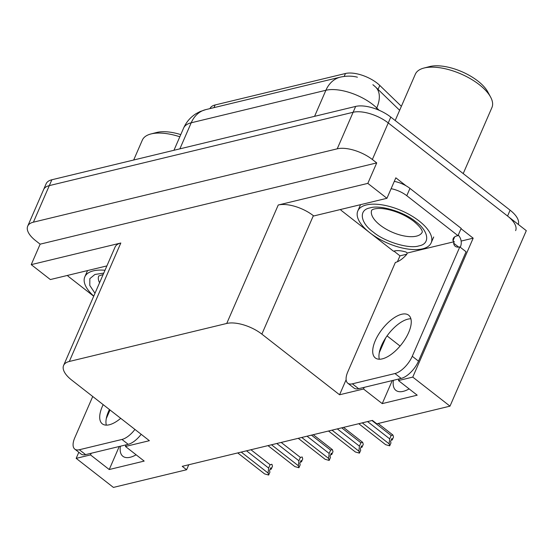 <?xml version="1.0" encoding="UTF-8"?>
<svg xmlns="http://www.w3.org/2000/svg" width="554" height="554" viewBox="0 0 554 554"><rect width="100%" height="100%" fill="white"/><g stroke="black" fill="none" stroke-linecap="round" stroke-linejoin="round"><path stroke-width="0.83" d="M209.98 108.598L210.001 108.549A23.995 10.595 23.5 0 1 215.139 104.955L345.467 73.495A23.995 10.595 23.5 0 1 377.08 83.093A23.995 10.595 23.5 0 1 379.788 85.434L401.38 106.306M409.136 388.894A28.434 12.874 128 0 1 395.888 390.376A28.434 12.874 128 0 1 393.416 380.3M27.7 226.171A26.661 11.773 23.5 0 1 33.406 222.175L337.22 148.825A26.661 11.773 23.5 0 1 372.35 159.497L376.72 162.904L40.137 244.169L35.761 240.755A26.661 11.773 23.5 0 1 27.7 226.171L43.6 189.607A26.661 11.773 23.5 0 1 49.306 185.611L353.12 112.268A26.661 11.773 23.5 0 1 388.243 122.933L526.3 230.665L449.993 406.151L412.765 377.101L473.171 238.172L461.143 241.073M406.768 254.203L399.974 255.844L393.922 251.114M364.207 387.35L363.493 388.998L339.567 394.773L261.862 334.131L313.363 215.672L313.737 215.97L386.934 198.297L395.84 177.82L406.02 185.77M461.032 228.698L473.171 238.172M261.862 334.131A26.661 11.773 -156.5 0 0 226.731 323.46L69.305 361.471L120.814 243.012L31.232 264.639L50.345 279.555L106.887 265.906M120.814 243.012A26.661 11.773 -156.5 0 0 115.107 247.008L63.599 365.46A26.661 11.773 -156.5 0 0 71.66 380.051L149.372 440.693L125.446 446.469L126.16 444.82M313.363 215.672A26.661 11.773 -156.5 0 0 278.24 205.008L367.821 183.381L376.72 162.904M386.934 198.297L367.821 183.381M91.202 453.262L90.489 454.903L76.175 458.359L113.411 487.416L186.601 469.744L188.776 464.751M76.175 458.359L78.82 452.279M31.232 264.639L40.137 244.169M186.601 469.744L182.231 466.329L372.426 420.41L376.803 423.824L449.993 406.151M69.305 361.471A26.661 11.773 -156.5 0 0 63.599 365.46M339.567 394.773L346.118 379.705M397.412 261.744L399.974 255.844M110.017 409.981L106.278 418.589M412.765 377.101L398.451 380.556L399.171 378.908M385.764 337.781L379.282 352.676M119.248 446.489L109.228 469.529L144.185 461.087L125.446 446.469M109.228 469.529L90.489 454.903M392.253 380.577L382.232 403.617L417.19 395.182L398.451 380.556M382.232 403.617L363.493 388.998M120.412 446.205A28.434 12.874 -52 0 0 122.884 456.288A28.434 12.874 -52 0 0 136.132 454.799M375.432 86.888L372.89 84.7M518.302 224.425A26.661 11.773 23.5 0 0 510.102 210.188L390.792 117.088A26.661 11.773 23.5 0 0 355.661 106.416L51.847 179.766A26.661 11.773 23.5 0 0 46.141 183.755L43.6 189.607A26.661 11.773 23.5 0 1 49.306 185.611L353.12 112.268A26.661 11.773 23.5 0 1 388.243 122.933L507.561 216.039A26.661 11.773 23.5 0 1 515.622 230.63M270.4 468.698L271.197 469.196L270.802 467.777L269.528 470.706L269.923 472.119L268.655 475.048L264.604 473.899L237.728 452.93L264.604 473.899M250.927 449.744L270.103 464.709L271.917 464.287L272.471 466.274L271.197 469.196M270.22 469.12L270.934 469.113M270.864 469.28L270.331 468.864M241.225 452.085L268.101 473.061L268.642 468.068L246.523 450.811M270.103 464.709L268.642 468.068M268.101 473.061L268.655 475.048M300.663 461.392L301.459 461.891L301.064 460.471L299.79 463.4L300.185 464.813L298.918 467.742L294.867 466.593L267.991 445.624L294.867 466.593M281.19 442.438L300.365 457.403L302.179 456.981L302.733 458.968L301.459 461.891M300.483 461.814L301.196 461.807M301.127 461.974L300.593 461.558M271.488 444.779L298.364 465.755L298.904 460.762L276.785 443.505M300.365 457.403L298.904 460.762M298.364 465.755L298.918 467.742M330.925 454.086L331.721 454.585L331.327 453.165L330.052 456.094L330.447 457.514L329.173 460.436L325.129 459.294L298.253 438.318L325.129 459.294M311.452 435.132L330.627 450.097L332.435 449.675L332.989 451.662L331.721 454.585M330.738 454.509L331.458 454.502M331.389 454.668L330.856 454.252M332.435 449.675L313.252 434.696L332.31 449.571M301.75 437.473L328.619 458.449L329.166 453.456L307.048 436.199M330.627 450.097L329.166 453.456M328.619 458.449L329.173 460.436M361.187 446.78L361.984 447.279L361.589 445.859L360.315 448.788L360.709 450.208L359.435 453.13L355.391 451.988L328.515 431.012L355.391 451.988M341.714 427.826L360.889 442.791L362.697 442.369L363.251 444.356L361.984 447.279M361 447.203L361.72 447.196M361.644 447.362L361.118 446.946M362.697 442.369L343.515 427.39L362.572 442.265M332.012 430.167L358.881 451.143L359.428 446.15L337.31 428.893M360.889 442.791L359.428 446.15M358.881 451.143L359.435 453.13M391.449 439.474L392.239 439.973L391.844 438.553L390.577 441.483L390.972 442.902L389.697 445.825L385.646 444.682L358.777 423.706L385.646 444.682M371.969 420.521L391.145 435.486L392.959 435.063L393.513 437.051L392.239 439.973M391.262 439.897L391.983 439.89M391.907 440.056L391.373 439.641M392.959 435.063L378.147 423.498L392.834 434.959M362.274 422.861L389.143 443.837L389.684 438.844L367.565 421.587M391.145 435.486L389.684 438.844M389.143 443.837L389.697 445.825M382.281 358.867A27.104 12.271 -52 0 0 405.604 338.39A27.104 12.271 -52 0 0 408.651 315.198A27.104 12.271 -52 0 0 401.678 314.263A27.104 12.271 -52 0 0 378.361 334.741A27.104 12.271 -52 0 0 375.307 357.932A27.104 12.271 -52 0 0 382.281 358.867M379.324 359.227A27.104 12.271 128 0 1 387.024 335.946A27.104 12.271 128 0 1 407.924 319.139A27.104 12.271 128 0 1 410.881 318.779M394.967 373.541L352.365 383.825A17.77 8.047 128 0 1 347.787 383.216A17.77 8.047 128 0 1 347.794 371.838L395.362 262.451A17.77 8.047 128 0 0 406.643 254.494L407.28 253.033L454.259 241.689L453.622 243.151A17.77 8.047 128 0 0 455.243 246.281A17.77 8.047 128 0 0 459.813 246.89L412.252 356.277A17.77 8.047 128 0 1 394.967 373.541L401.214 378.417L358.611 388.7A17.77 8.047 128 0 1 354.034 388.091L347.787 383.216M459.813 246.89L466.066 251.765L418.499 361.153A17.77 8.047 128 0 1 401.214 378.417M458.248 235.104A8.885 6.883 -103.6 0 1 460.506 246.565L460.222 247.209M368.832 231.96L342.317 211.268A17.77 7.846 23.5 0 1 340.329 209.551M454.682 236.856L453.006 240.713A17.77 7.846 23.5 0 1 453.248 238.525A17.77 7.846 23.5 0 1 457.999 235.679L461.177 228.366L409.953 188.395A17.77 7.846 -156.5 0 0 394.289 181.38M391.11 188.692A17.77 7.846 23.5 0 1 406.774 195.707L457.999 235.679M454.259 241.689L453.006 240.713M458.67 247.091L453.622 243.151M371.028 233.67L393.541 251.239A17.77 7.846 23.5 0 1 406.034 252.056L407.28 253.033M103.176 404.642A27.104 12.271 -52 0 0 102.303 423.845A27.104 12.271 -52 0 0 109.277 424.779A27.104 12.271 -52 0 0 120.717 418.325M134.934 429.426A17.77 8.047 128 0 1 121.963 439.454L79.354 449.737A17.77 8.047 128 0 1 74.783 449.121A17.77 8.047 128 0 1 74.79 437.75L92.733 396.491M106.32 425.133A27.104 12.271 128 0 1 109.422 409.517M141.18 434.301A17.77 8.047 128 0 1 128.209 444.329L85.607 454.612A17.77 8.047 128 0 1 81.029 453.996L74.783 449.121M93.709 296.217L69.312 277.18A17.77 7.846 23.5 0 1 67.325 275.456M415.798 221.738C428.81 231.073 430.52 243.947 418.976 245.865C409.323 249.224 385.037 241.966 373.472 232.244L373.188 232.029C360.176 222.701 358.466 209.821 370.01 207.902C379.663 204.551 403.949 211.808 415.514 221.524L415.798 221.738M422.605 248.822A39.992 17.652 23.5 0 1 378.112 238.345A39.992 17.652 23.5 0 1 357.822 210.936A39.992 17.652 23.5 0 1 366.381 204.945A39.992 17.652 23.5 0 1 410.874 215.423A39.992 17.652 23.5 0 1 431.164 242.832A39.992 17.652 23.5 0 1 422.605 248.822M463.206 173.596L491.931 107.531A41.765 18.441 -156.5 0 0 490.588 97.054L487.783 91.881A36.432 16.087 -156.5 0 0 477.929 81.085A36.432 16.087 -156.5 0 0 429.606 66.584L423.9 68.059A41.765 18.441 -156.5 0 0 415.327 74.222L395.196 120.523M490.588 97.054A41.765 18.441 -156.5 0 0 479.3 84.679A41.765 18.441 -156.5 0 0 424.267 67.969A41.765 18.441 -156.5 0 0 423.9 68.059M93.758 296.099A39.992 17.652 23.5 0 1 84.81 276.848A39.992 17.652 23.5 0 1 93.377 270.858A39.992 17.652 23.5 0 1 104.997 270.262M179.828 136.776A41.765 18.441 -156.5 0 0 151.263 133.881A41.765 18.441 -156.5 0 0 150.896 133.971A41.765 18.441 -156.5 0 0 142.323 140.134L133.68 160.009M180.77 134.608A36.432 16.087 -156.5 0 0 156.602 132.496L150.896 133.971M94.99 293.267L89.803 285.455L89.838 278.676L94.886 274.479L103.764 273.101M400.071 346.049L387.059 335.897M379.788 85.434L378.057 89.416M372.35 159.497L390.792 117.088M337.22 148.825L355.661 106.416M33.406 222.175L51.847 179.766M226.731 323.46L278.24 205.008M215.139 104.955L213.976 107.635M345.467 73.495L344.2 76.417M379.13 110.26L376.748 107.961A35.546 15.692 -156.5 0 0 372.745 104.491A35.546 15.692 -156.5 0 0 325.904 90.267A31.1 24.092 -103.6 0 1 340.468 77.096C346.541 75.794 352.185 75.829 357.413 77.207M374.054 85.648L375.744 87.179A31.1 18.047 -46 0 1 376.748 107.961L376.256 109.096M314.575 116.34L325.904 90.267L191.206 122.787A35.546 15.692 -156.5 0 0 183.596 128.113C186.324 121.984 190.514 117.157 196.158 113.618L200.036 111.569L205.769 109.616A31.1 24.092 76.4 0 0 191.206 122.787L179.87 148.86M510.102 210.188L507.561 216.039M406.774 195.707L409.953 188.395M352.365 383.825L358.611 388.7M418.499 361.153L412.252 356.277M128.209 444.329L121.963 439.454M79.354 449.737L85.607 454.612M371.776 210.049L373.23 209.267C377.094 208.124 381.955 208.193 387.814 209.467C397.488 211.676 406.124 215.624 413.72 221.302C424.156 230.014 422.003 232.555 422.28 232.064A27.548 12.16 23.5 0 1 416.4 236.149A27.548 12.16 23.5 0 1 380.328 225.298A27.548 12.16 23.5 0 1 371.762 210.084M99.575 282.727A27.548 12.16 23.5 0 1 98.751 275.989L98.764 275.961M375.744 87.179L399.649 110.288M205.769 109.616L340.468 77.096M183.596 128.113L173.956 150.286M360.363 205.091L357.822 210.936M433.706 236.98L431.164 242.832M87.359 270.996L84.81 276.848M103.141 274.528L98.744 276.003"/></g></svg>
